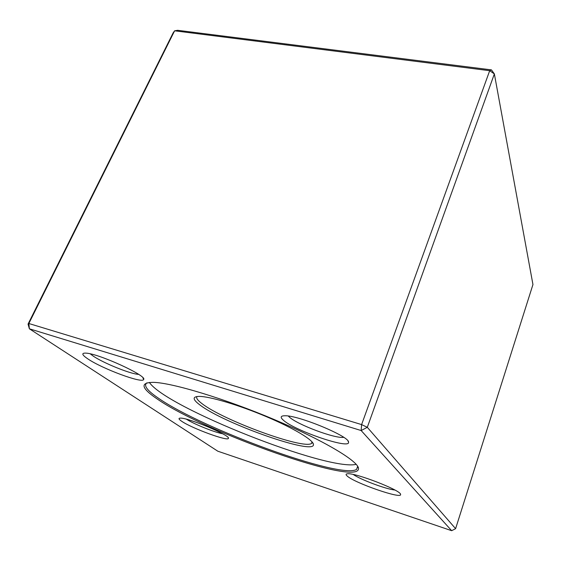 <?xml version="1.0" encoding="UTF-8"?>
<svg xmlns="http://www.w3.org/2000/svg" width="561" height="561" viewBox="0 0 561 561"><rect width="100%" height="100%" fill="white"/><g stroke="black" fill="none" stroke-linecap="round" stroke-linejoin="round"><path stroke-width="0.84" d="M156.982 398.822C140.951 387.932 139.836 382.441 153.63 382.357C172.472 382.875 224.828 398.654 274.217 419.537C323.669 440.406 357.841 460.946 358.493 468.274C360.4 487.341 204.485 432.124 156.982 398.822M283.242 420.084C280.128 417.3 280.591 415.862 284.637 415.771C297.765 414.951 349.664 436.437 348.528 442.145C350.639 449.803 294.273 430.575 283.242 420.084M347.126 475.973C345.667 474.683 345.751 473.954 347.371 473.793C354.601 472.362 400.982 490.286 400.554 494.353C402.791 499.739 354.272 482.93 347.126 475.973M181.68 421.262C178.671 419.235 178.223 418.19 180.34 418.12C187.83 417.496 230.669 435.525 228.411 438.295C228.734 441.837 191.855 428.352 181.68 421.262M87.74 358.823C81.913 354.861 81.275 352.96 85.812 353.121C98.526 353.437 147.76 376.08 143.609 379.495C142.796 383.829 102.158 368.745 87.74 358.823M361.151 430.539L29.368 328.788L217.815 451.205L451.661 530.692L361.151 430.539L367.294 427.314L455.602 528.672L532.95 284.546L494.36 73.919L367.294 427.314L361.607 424.593L489.69 70.7L174.611 30.813L28.849 323.508L361.607 424.593L361.151 430.539M28.05 324.104L29.368 328.788L28.849 323.508L28.05 324.104L173.139 32.875L174.611 30.813L177.662 30.308L491.464 69.887L489.69 70.7L494.36 73.919L491.464 69.887M451.661 530.692L455.602 528.672M146.933 382.826C143.307 385.4 147.094 390.498 158.3 398.114C202.283 428.877 340.786 479.522 356.593 469.403L357.673 466.296M356.207 464.354C327.512 471.31 166.098 407.51 149.373 382.42M200.004 405.021C192.507 399.453 192.241 396.578 199.197 396.396C209.723 396.375 238.825 405.007 266.173 416.571C293.557 428.113 313.311 440.027 313.438 444.424C315.352 455.763 224.155 423.646 200.004 405.021M196.96 396.515C195.887 397.966 197.647 400.407 202.248 403.822C223.755 420.491 303.024 449.522 311.453 443.506L312.337 442.236M90.286 353.851L93.028 355.947C103.182 363.023 130.552 374.068 138.658 374.383M186.497 419.228C193.503 423.906 214.358 432.293 222.619 433.758M353.29 474.494C360.386 479.592 386.101 489.213 394.867 490.019M288.333 416.066L289.203 416.935C296.979 424.516 335.226 438.856 343.69 437.328M357.687 466.338L356.593 469.403M311.453 443.506L312.063 441.907M312.603 442.58L313.438 444.424M142.929 377.791L143.609 379.495M228.096 437.552L228.411 438.295M400.365 493.953L400.554 494.353M348.009 441.03L348.528 442.145M357.792 466.787L358.493 468.274"/></g></svg>
